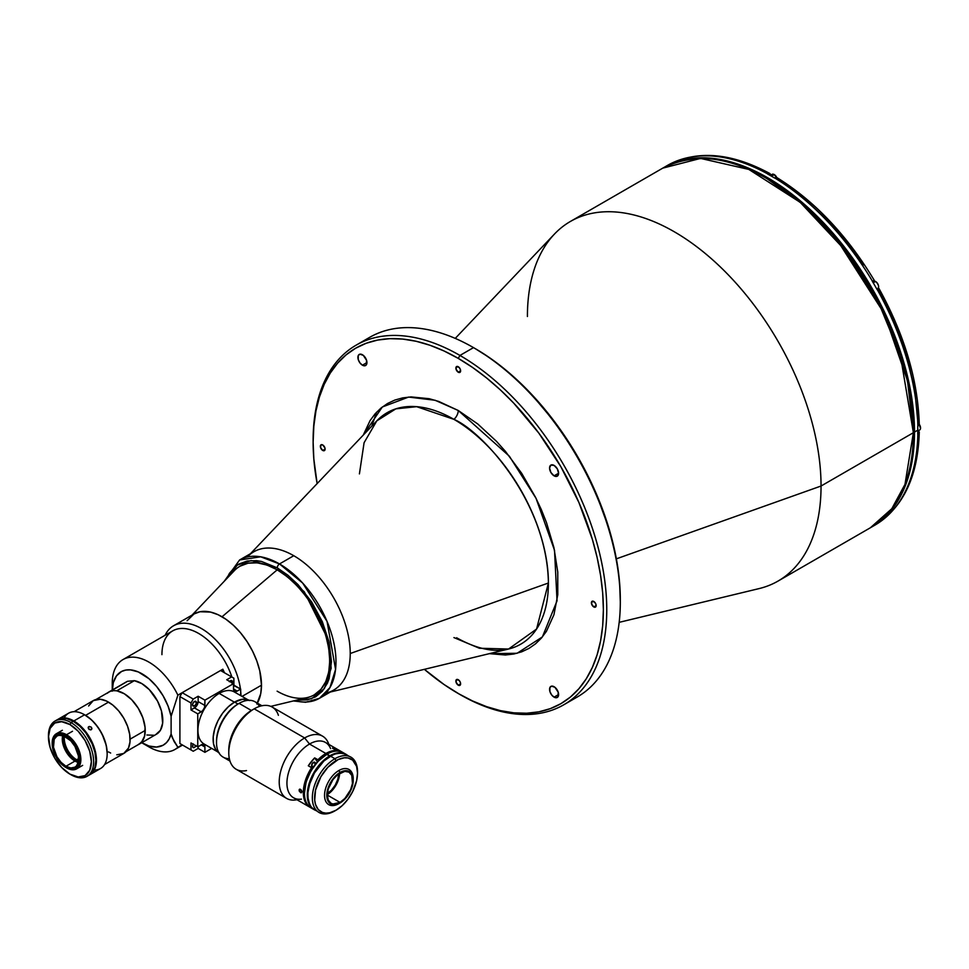 <?xml version="1.0" encoding="UTF-8"?>
<svg xmlns="http://www.w3.org/2000/svg" width="969" height="969" viewBox="0 0 969 969"><rect width="100%" height="100%" fill="white"/><g stroke="black" fill="none" stroke-linecap="round" stroke-linejoin="round"><path stroke-width="1.45" d="M376.59 412.176L371.781 426.142M554.086 475.84L558.604 473.235L557.272 476.154A6.383 3.694 60 0 1 554.086 475.84L550.889 472.472L549.568 468.015L550.889 465.096L554.086 465.411A6.383 3.694 60 0 1 558.253 471.043A6.383 3.694 60 0 1 557.272 476.154L554.086 475.84A6.383 3.694 60 0 1 549.908 470.207A6.383 3.694 60 0 1 550.889 465.096A6.383 3.694 60 0 1 554.086 465.411L557.272 468.778L558.604 473.235L554.086 475.84M554.086 697.147L558.604 694.543L554.086 697.147A6.383 3.694 60 0 1 549.908 691.515A6.383 3.694 60 0 1 550.889 686.403A6.383 3.694 60 0 1 554.086 686.718A6.383 3.694 60 0 1 558.253 692.338A6.383 3.694 60 0 1 557.272 697.462A6.383 3.694 60 0 1 554.086 697.147L551.567 694.821L549.908 691.515L549.908 687.53L551.567 686.149L554.958 687.324L558.253 692.338L557.841 697.002L555.806 697.753L554.086 697.147M362.43 365.192L366.948 362.576L362.43 365.192A6.383 3.694 60 0 1 358.251 359.56A6.383 3.694 60 0 1 359.233 354.436A6.383 3.694 60 0 1 362.43 354.751A6.383 3.694 60 0 1 366.597 360.383A6.383 3.694 60 0 1 365.616 365.507A6.383 3.694 60 0 1 362.43 365.192L359.911 362.866L358.251 359.56L358.251 355.562L359.911 354.182L363.302 355.369L366.597 360.383L366.185 365.034L364.938 365.761L362.43 365.192M322.738 450.452L325.099 449.083L322.738 450.452A3.355 1.938 60 0 1 320.545 447.496A3.355 1.938 60 0 1 321.054 444.807A3.355 1.938 60 0 1 322.738 444.965A3.355 1.938 60 0 1 324.93 447.932A3.355 1.938 60 0 1 324.409 450.609A3.355 1.938 60 0 1 322.738 450.452L320.545 447.496L321.054 444.807L322.738 444.965L324.93 447.932L324.93 450.028L322.738 450.452M458.252 372.205L460.626 370.836L458.252 372.205A3.355 1.938 60 0 1 456.06 369.25A3.355 1.938 60 0 1 456.581 366.561A3.355 1.938 60 0 1 458.252 366.73A3.355 1.938 60 0 1 460.445 369.686A3.355 1.938 60 0 1 459.936 372.375A3.355 1.938 60 0 1 458.252 372.205L456.06 369.25L456.581 366.561L459.161 367.457L460.445 369.686L459.936 372.375L458.252 372.205M458.252 685.18L460.626 683.811L458.252 685.18A3.355 1.938 60 0 1 456.06 682.224A3.355 1.938 60 0 1 456.581 679.535A3.355 1.938 60 0 1 458.252 679.705A3.355 1.938 60 0 1 460.445 682.66A3.355 1.938 60 0 1 459.936 685.337A3.355 1.938 60 0 1 458.252 685.18L456.06 682.224L456.581 679.535L459.161 680.432L460.445 682.66L460.445 684.756L458.252 685.18M593.779 606.933L596.141 605.564L593.779 606.933A3.355 1.938 60 0 1 591.587 603.978A3.355 1.938 60 0 1 592.095 601.289A3.355 1.938 60 0 1 593.779 601.458A3.355 1.938 60 0 1 595.971 604.414A3.355 1.938 60 0 1 595.451 607.103A3.355 1.938 60 0 1 593.779 606.933L591.587 603.978L592.095 601.289L594.687 602.185L595.971 604.414L595.971 606.509L593.779 606.933M363.133 341.633A207.632 119.877 60 0 1 473.502 347.617L459.948 355.441L458.252 358.385L444.032 350.972L429.945 345.255L416.125 341.27L402.716 339.077L389.841 338.666L377.631 340.071L366.185 343.268L355.635 348.222L346.078 354.884L337.587 363.193L330.272 373.065L324.179 384.414L319.382 397.133L315.918 411.086L313.835 426.142L313.132 442.167L313.835 458.991L317.142 483.592A205.234 118.497 60 0 1 313.132 442.167A205.234 118.497 60 0 1 458.252 358.385L459.948 355.441A207.632 119.877 60 0 1 595.584 538.413A207.632 119.877 60 0 1 563.764 704.79A207.632 119.877 60 0 1 459.948 694.507L458.252 693.525A205.234 118.497 60 0 1 424.374 669.337L444.032 684.502L459.948 694.507A207.632 119.877 60 0 1 459.948 694.494L459.948 694.494A207.632 119.877 -120 0 0 459.948 694.507A207.632 119.877 -120 0 0 606.764 609.731A207.632 119.877 -120 0 0 459.948 355.441A207.632 119.877 -120 0 0 313.132 440.217A207.632 119.877 -120 0 0 313.132 441.198A207.632 119.877 60 0 1 356.132 345.158A207.632 119.877 60 0 1 459.948 355.441L473.502 347.617A207.632 119.877 -120 0 0 369.686 337.333L356.132 345.158M563.764 704.79L577.318 696.965A207.632 119.877 -120 0 0 609.138 530.588A207.632 119.877 -120 0 0 473.502 347.617L475.198 348.598A205.234 118.497 -120 0 0 474.35 348.113L473.502 347.629A207.632 119.877 60 0 1 473.502 347.629A207.632 119.877 60 0 1 620.317 601.906A207.632 119.877 60 0 1 570.317 700.49M453.916 637.578L479.389 648.249L508.568 649.024L536.572 629.051L548.406 583.011C547.122 501.506 481.557 430.914 453.916 419.347A7.982 4.615 120 0 0 458.252 410.493L509.355 456.205L536.051 498.345L554.522 550.319L557.042 600.853L542.398 636.912L517.095 653.276L489.406 653.651L505.394 654.996L513.8 654.027L521.685 651.822L528.953 648.418L535.542 643.828L541.392 638.099L546.443 631.291L553.941 614.709L557.769 594.724L557.769 572.085L553.941 547.679L546.443 522.436L541.392 509.803L535.542 497.327L521.685 473.32L505.394 451.336L496.516 441.367L477.765 423.974L458.252 410.493A7.982 4.615 -60 0 1 453.916 419.347A133.637 77.157 -120 0 0 376.82 420.849L364.09 442.712L359.414 473.902M456.605 637.759C476.469 648.855 493.79 652.609 508.568 649.024A133.637 77.157 -120 0 0 548.406 583.011L350.233 653.518A79.858 46.1 60 0 1 326.42 692.968M619.179 622.34L759.139 588.583A207.632 119.877 -120 0 0 821.046 486.026L616.369 558.834L821.046 486.026A207.632 119.877 60 0 1 778.046 581.073L870.38 527.766A207.632 119.877 -120 0 0 913.379 432.707L821.046 486.026L913.379 432.707L904.985 484.379L891.819 508.701L870.38 527.766C898.82 510.263 913.307 478.359 913.852 432.065A1.599 0.921 180 0 1 913.379 432.707A1.599 0.921 0 0 0 913.852 432.065C914.857 358.639 868.818 262.005 806.935 207.463C752.453 160.527 704.39 147.421 662.748 168.146L700.563 158.419L748.819 169.418L800.212 202.351L845.767 250.947L879.549 304.932L900.431 355.647L913.379 432.707A207.632 119.877 -120 0 0 822.754 223.766A207.632 119.877 -120 0 0 662.748 168.146L570.414 221.453A207.632 119.877 60 0 1 730.408 277.073A207.632 119.877 60 0 1 821.046 486.026A207.632 119.877 -120 0 0 718.78 265.445A207.632 119.877 -120 0 0 554.462 234.062L455.236 338.399M767.133 178.756L803.083 204.544L835.896 238.035L884.103 313.362L907.529 380.829L913.379 431.411A1.599 0.921 180 0 1 913.852 432.065M527.415 316.5A207.632 119.877 60 0 1 570.414 221.453M247.701 556.618A79.858 46.1 60 0 1 310.904 568.682A79.858 46.1 60 0 1 350.233 653.518L548.406 583.011A133.637 77.157 -120 0 0 453.916 419.347L416.67 406.677L395.873 408.845L376.82 420.849L250.462 553.711M363.242 435.129L382.319 406.992L408.591 397.072L435.105 400.258L458.252 410.493L438.751 401.445L429.231 398.707L411.122 396.915L402.704 397.884L394.819 400.076L387.552 403.492L380.962 408.082L375.112 413.811L370.073 420.607L363.242 435.129M620.317 599.956A205.234 118.497 -120 0 0 475.198 348.598L489.418 357.622L503.505 368.159L517.325 380.139L530.733 393.414L555.818 423.392L577.815 456.92L595.862 492.736L609.271 529.449L614.067 547.703L617.532 565.654L619.615 583.132L620.317 601.906M458.252 358.385A205.234 118.497 60 0 1 603.372 609.731A205.234 118.497 60 0 1 458.252 693.525L472.484 700.926L486.571 706.643L500.379 710.628L513.788 712.833L526.664 713.232L538.873 711.827L550.319 708.642L560.869 703.688L570.438 697.026L578.917 688.717L586.233 678.833L592.325 667.484L597.122 654.778L600.586 640.812L602.682 625.756L603.372 609.731L602.682 592.907L600.586 575.441L597.122 557.49L592.325 539.236L578.917 502.523L560.869 466.707L538.873 433.167L513.788 403.201L500.379 389.913L486.571 377.946L472.484 367.396L458.252 358.385M917.861 433.991L917.74 434.064A207.632 119.877 -120 0 0 917.788 430.175L914.506 432.065A207.632 119.877 60 0 1 871.506 527.112A207.632 119.877 60 0 1 870.937 527.427L881.184 520.365L889.76 511.959L897.173 501.966L903.338 490.484L908.183 477.62L911.684 463.509L913.803 448.272L914.506 432.065L913.803 415.035L911.684 397.363L908.183 379.194L903.338 360.734L889.76 323.585L871.506 287.357L849.256 253.43L823.88 223.112L810.314 209.679L796.336 197.567L782.08 186.896L767.69 177.775L753.301 170.278L739.056 164.488L725.078 160.466L711.512 158.238L698.492 157.826L686.125 159.255L674.557 162.477L663.317 167.819A207.632 119.877 60 0 1 663.886 167.492A207.632 119.877 60 0 1 823.88 223.112A207.632 119.877 60 0 1 914.506 432.065L917.788 430.175A207.632 119.877 60 0 1 917.74 434.064L917.861 433.991A207.632 119.877 60 0 1 877.26 523.72A207.632 119.877 -120 0 0 917.861 433.991L918.891 433.095L917.861 433.991M871.506 527.112L874.777 525.222A207.632 119.877 -120 0 0 877.151 523.781L877.49 523.575M777.283 177.933L774.352 177.884A207.632 119.877 -120 0 0 767.581 173.972L769.568 173.475L771.021 175.135L768.986 173.451L770.089 173.669M863.476 264.912L841.334 235.467L829.355 222.071L804.113 198.463L777.792 179.047M874.22 280.259C846.906 235.067 814.457 200.849 776.896 177.593L774.473 177.811A207.632 119.877 60 0 1 872.475 281.276L874.171 280.295M774.352 177.884L774.473 177.811A207.632 119.877 -120 0 1 872.475 281.276L872.354 281.337A207.632 119.877 60 0 1 877.151 289.634A207.632 119.877 -120 0 0 872.354 281.337L873.335 280.78A4.797 2.762 -120 0 0 872.572 281.676L873.335 280.78M878.604 286.776A4.227 2.447 -120 0 0 875.613 281.531L875.504 281.47A4.397 2.532 -120 0 1 878.374 285.334A4.397 2.532 -120 0 1 877.696 288.859L876.957 289.283A4.797 2.762 -120 0 0 878.12 289.077M878.919 288.617L877.26 289.574A207.632 119.877 60 0 1 917.861 426.166L919.266 424.216L917.861 422.254L914.797 390.18L906.984 356.507L894.653 322.398L878.253 288.992M878.956 288.592L877.26 289.574A207.632 119.877 -120 0 1 917.861 426.166L919.169 424.761L918.891 423.15M917.74 426.239L917.74 426.239A207.632 119.877 60 0 1 917.788 430.175A207.632 119.877 -120 0 0 917.74 426.239M918.455 430.502L918.891 433.095M917.861 430.079L919.266 432.041C918.067 475.173 904.101 505.709 877.369 523.66M873.13 526.143A207.632 119.877 60 0 0 877.151 523.781L877.878 523.26M665.533 166.559A207.632 119.877 60 0 1 669.579 164.258A207.632 119.877 -120 0 0 667.156 165.602L663.886 167.492M767.581 173.972L767.69 173.899A207.632 119.877 -120 0 0 669.688 164.197L669.579 164.258M669.93 164.076L669.688 164.197A207.632 119.877 60 0 1 767.69 173.899L768.986 173.451M920.489 428.492L919.218 424.216M917.776 431.072L919.642 429.994A4.397 2.532 -120 0 0 919.254 424.325M873.033 281.458A4.397 2.532 60 0 1 875.504 281.47L873.214 282.791L875.504 281.47A4.397 2.532 60 0 1 878.289 285.068A4.397 2.532 60 0 1 877.975 288.653A4.397 2.532 60 0 1 876.824 289.065M877.696 288.859C879.343 286.606 878.641 284.147 875.576 281.458L875.504 281.47A4.397 2.532 -120 0 0 873.311 281.252L872.56 281.676M873.311 281.252L876.194 281.943M878.604 286.715L878.556 286.012M878.374 285.261L876.763 282.463M776.847 177.618L773.771 174.372M776.763 177.521A4.397 2.532 -120 0 0 774.243 174.577L771.481 176.176L774.243 174.577A4.397 2.532 -120 0 0 772.051 174.359L770.185 175.437M270.811 706.377L307.488 697.535A74.262 42.878 -120 0 0 327.159 641.018A74.262 42.878 -120 0 0 277.122 569.893L222.046 616.781L277.122 569.893A74.262 42.878 60 0 1 325.632 635.337A74.262 42.878 60 0 1 314.259 694.846A74.262 42.878 60 0 1 277.122 691.163M314.259 694.846L320.921 689.347L325.766 681.667L328.757 672.014L329.775 660.773L328.757 648.358L325.766 635.252L320.921 621.977L314.392 609.016L306.434 596.88L297.35 586.027L287.502 576.894L277.255 569.808L267.008 565.06L257.16 562.819L248.076 563.183L240.118 566.138M239.985 566.211A74.262 42.878 60 0 1 277.122 569.893A74.262 42.878 -120 0 0 234.28 570.717L192.104 615.061M142.177 742.993L148.947 746.905A51.902 29.966 -120 0 0 177.884 747.305L173.96 741.285L171.113 733.981A42.321 24.431 60 0 1 142.177 742.993A42.321 24.431 60 0 1 141.716 742.726M145.386 744.652A51.902 29.966 60 0 0 174.904 749.485A51.902 29.966 60 0 0 177.884 747.305L182.16 744.834L179.907 743.538L190.99 749.933L190.99 742.969L197.761 746.881L190.99 742.969L190.99 749.933L193.243 751.241L182.16 744.846L177.884 747.305L172.349 737.821L171.113 733.981L171.113 716.309L177.884 695.161A51.902 29.966 -120 0 0 137.004 657.551A51.902 29.966 -120 0 0 112.247 683.339L112.247 690.025L112.247 683.339A51.902 29.966 60 0 1 123.002 659.574A51.902 29.966 60 0 1 177.884 695.161L222.822 669.216A51.902 29.966 60 0 1 224.445 672.752M234.086 685.277A51.902 29.966 -120 0 0 233.904 684.417A51.902 29.966 60 0 1 234.086 685.277M161.932 654.644A51.902 29.966 60 0 1 190.663 629.862A51.902 29.966 60 0 1 231.882 677.04A51.902 29.966 -120 0 0 172.688 630.88L123.002 659.574M240.978 695.778A55.899 32.28 -120 0 0 240.675 691.079A55.899 32.28 60 0 1 240.978 695.778M240.421 688.935A55.899 32.28 -120 0 0 206.082 631.546A55.899 32.28 -120 0 0 165.142 635.24A55.899 32.28 60 0 1 173.512 625.792A55.899 32.28 60 0 1 213.422 637.602A55.899 32.28 60 0 1 240.421 688.935M256.821 704.015L260.734 693.659L261.485 685.192L242.056 696.408L261.485 685.192A55.899 32.28 -120 0 0 237.09 628.942A55.899 32.28 -120 0 0 194.018 613.958L187.102 620.729M138.979 744.301A30.184 17.43 60 0 1 137.84 744.87L141.547 742.206L144.623 735.968L145.084 727.465L142.843 717.775L138.204 708.145L131.748 699.788L124.298 693.756L116.789 690.812A30.184 17.43 60 0 1 141.946 715.449A30.184 17.43 60 0 1 138.979 744.301L156.542 734.163A30.184 17.43 -120 0 0 159.51 705.311A30.184 17.43 -120 0 0 134.352 680.674L116.789 690.812L134.352 680.674L127.569 681.28L110.284 691.394L125.909 682.152M257.354 703.119A55.899 32.28 -120 0 0 261.485 685.192L259.789 670.96L256.821 660.979L252.521 651.059L247.034 641.575L240.591 632.878L233.432 625.32L225.838 619.191L218.086 614.709L210.491 612.069L200.002 611.742L194.018 613.958L173.512 625.792M112.259 690.013A42.321 24.431 60 0 1 138.809 672.159A42.321 24.431 60 0 1 171.113 716.309L177.884 695.161L222.822 669.216L222.822 671.82M112.247 691.163L113.337 682.564L116.51 675.841L121.561 671.481L125.776 670.063L130.536 669.882L138.313 671.941L149.032 678.76L156.566 686.44L163.046 695.718L168.012 705.929L171.113 716.309L171.113 733.981L169.272 738.753L166.547 742.557L163.046 745.258L156.566 747.051L149.032 746.033L141.002 742.29M155.767 734.563L160.406 730.299L162.647 723.189L161.448 710.919L157.547 701.132L149.311 689.637L141.849 683.617L134.352 680.674L127.569 681.28A30.184 17.43 -120 0 0 126.358 681.885L108.794 692.023A30.184 17.43 60 0 1 110.006 691.418L106.856 693.465M146.888 734.999L153.78 735.253M107.741 692.726A30.184 17.43 60 0 1 108.794 692.023M116.789 754.803L123.778 753.446A30.499 17.612 -120 0 0 128.465 729.003A30.499 17.612 -120 0 0 108.528 702.125L85.599 715.364L108.528 702.125A30.499 17.612 -120 0 0 93.278 700.611L88.603 705.989M104.579 764.529L123.778 753.446L128.465 748.068L130.003 741.866L129.689 734.381L127.557 726.265L123.778 718.223L118.703 710.931L112.743 705.032L106.42 701.023L100.279 699.255L93.278 700.611L74.068 711.694M108.528 751.932L110.648 753.034M78.659 761.913L76.115 760.738L78.659 758.618L76.684 759.757A17.563 10.138 60 0 1 64.402 736.149A17.563 10.138 -120 0 0 76.684 759.757L76.115 760.738A18.363 10.598 60 0 1 63.336 735.737M78.38 761.816A18.363 10.598 60 0 1 76.115 760.738L71.149 756.728L66.934 751.048L64.124 744.555L63.385 735.459M76.684 759.757A17.563 10.138 -120 0 0 78.562 760.677A17.563 10.138 60 0 1 76.684 759.757M78.235 762.446A17.963 10.368 60 0 1 74.988 761.065A17.963 10.368 -120 0 0 78.235 762.446M65.953 736.937A17.963 10.368 60 0 1 77.69 752.768A17.963 10.368 60 0 1 74.94 767.169A17.963 10.368 60 0 1 65.953 766.285L74.988 761.065L65.953 766.285L70.822 767.969L74.94 767.169L76.515 765.861L78.416 761.67L78.416 755.941L74.94 746.421L70.822 740.861L63.482 735.786L58.891 735.338L56.965 736.052L54.216 739.214L53.489 747.281L56.965 756.801L61.095 762.361L65.953 766.285A17.963 10.368 60 0 1 54.216 750.442A17.963 10.368 60 0 1 56.965 736.052A17.963 10.368 60 0 1 65.953 736.937M66.522 767.848L65.953 767.521A19.489 11.253 60 0 1 52.181 743.659A19.489 11.253 60 0 1 65.953 735.701L66.522 734.72A20.288 11.713 -120 0 0 52.181 743.005A20.288 11.713 -120 0 0 52.181 743.332A20.288 11.713 60 0 1 56.384 733.715A20.288 11.713 60 0 1 66.522 734.72L72.505 731.268L66.522 734.72A20.288 11.713 60 0 1 79.773 752.598A20.288 11.713 60 0 1 76.66 768.853A20.288 11.713 60 0 1 66.522 767.848L66.522 767.848A20.288 11.713 -120 0 0 80.863 759.563A20.288 11.713 -120 0 0 66.522 734.72L65.953 735.701A19.489 11.253 60 0 1 79.737 759.563A19.489 11.253 60 0 1 65.953 767.521L58.297 760.423L53.222 750.345L52.181 743.659L53.222 738.172L56.214 734.732L58.297 733.957L63.264 734.454L71.221 739.953L75.703 745.985L79.47 756.304L79.47 762.518L78.683 765.05L75.703 768.478L71.221 769.35L65.953 767.521M62.706 735.556A17.963 10.368 -120 0 0 74.988 761.065L74.988 761.065A17.963 10.368 60 0 1 62.282 739.056A17.963 10.368 60 0 1 62.706 735.556M62.282 738.741A18.762 10.841 -120 0 0 75.267 761.222M64.184 717.896A31.941 18.447 60 0 1 84.594 714.771A31.941 18.447 -120 0 0 68.617 713.184L57.886 719.386A31.941 18.447 60 0 1 73.862 720.96L84.594 714.771A31.941 18.447 60 0 1 107.171 753.894A31.941 18.447 60 0 1 94.272 770.004M57.886 719.386L57.607 719.543A31.941 18.447 60 0 1 57.886 719.386L65.214 717.956L73.862 720.96L82.498 727.937L89.826 737.821L94.732 749.11L96.452 760.084L94.732 769.071L92.636 772.378L89.548 774.861A31.941 18.447 60 0 0 89.826 774.703A31.941 18.447 60 0 0 94.732 749.11A31.941 18.447 60 0 0 73.862 720.96L84.594 714.771L91.546 719.882L97.385 726.447L102.181 734.223L106.227 745.306L107.171 753.24A31.141 17.987 -120 0 0 85.151 715.098M91.655 729.294L89.172 729.512L88.324 727.113L89.402 726.484L91.425 727.356L91.861 728.688L90.577 729.923L88.385 728.676L88.76 726.689L88.155 727.562L89.402 726.484L91.159 727.077L91.861 728.349L91.207 729.73M107.171 753.567A31.141 17.987 -120 0 0 107.171 753.24L107.171 753.894M89.826 774.703L100.558 768.514A31.941 18.447 -120 0 0 105.451 742.92A31.941 18.447 -120 0 0 84.594 714.771M87.622 775.806L92.079 772.705L94.914 767.424L95.883 760.411L94.914 752.283L92.079 743.72L85.841 732.927L79.858 726.193L73.293 721.287A31.941 18.447 -120 0 0 57.328 719.713L55.063 721.009A31.941 18.447 60 0 1 71.04 722.595L73.293 721.287L66.74 718.623L60.744 718.441L57.328 719.713M48.462 736.295A31.941 18.447 60 0 1 55.063 721.009M88.094 775.612A31.941 18.447 -120 0 0 89.269 775.03A31.941 18.447 -120 0 0 94.163 749.437A31.941 18.447 -120 0 0 73.293 721.287L71.04 722.595A31.941 18.447 60 0 1 91.91 750.745A31.941 18.447 60 0 1 87.004 776.339A31.941 18.447 60 0 1 71.04 774.752A31.941 18.447 -120 0 0 93.63 761.719A31.941 18.447 -120 0 0 71.04 722.595L69.913 724.546A30.342 17.515 60 0 1 91.365 761.719A30.342 17.515 60 0 1 69.913 774.11L71.04 774.752L69.913 774.11A30.342 17.515 60 0 1 69.901 774.11A30.342 17.515 60 0 1 48.45 736.937A30.342 17.515 60 0 1 69.913 724.546L71.04 722.595A31.941 18.447 -120 0 0 48.45 735.641L50.085 747.365L54.736 758.085L61.701 767.472L69.913 774.11L78.114 776.956L85.078 775.612L89.729 770.258L91.365 761.719L89.729 751.29L85.078 740.57L78.114 731.171L69.913 724.546L61.701 721.699L54.736 723.044L50.085 728.397L48.45 736.937M229.338 681.728L230.404 680.735L232.33 681.837A2.713 1.563 -60 0 1 232.16 682.866M196.392 702.586A2.713 1.563 -60 0 1 195.205 705.323A2.713 1.563 -60 0 1 193.122 706.05A2.713 1.563 -60 0 1 192.552 704.802A2.713 1.563 -60 0 1 193.739 702.077A2.713 1.563 -60 0 1 195.835 701.35A2.713 1.563 -60 0 1 196.392 702.586L194.478 701.483L196.392 702.586L196.247 703.518L194.854 705.662L192.879 705.856L192.698 703.869L194.103 701.738L195.544 701.241L196.392 702.586M195.92 745.815A2.713 1.563 -60 0 1 193.122 747.547A2.713 1.563 -60 0 1 192.552 746.3A2.713 1.563 -60 0 1 193.206 744.253M220.557 670.512L233.904 678.215L233.904 685.18L240.675 689.092L237.187 691.103L233.517 688.983L237.187 691.103A5.196 2.992 -60 0 1 234.595 691.357A5.196 2.992 -60 0 1 233.517 688.983L233.517 683.654L233.59 689.771L234.595 691.357L236.472 691.43L240.675 689.092L233.517 685.398L233.904 678.215L220.557 670.512L182.16 692.678L193.243 699.073L182.16 692.678L179.907 696.59L190.99 702.985L190.99 709.95L195.883 706.801L198.148 701.58L198.148 696.251L193.243 699.073L190.99 702.985L179.907 696.59L179.907 743.538L193.243 751.241L198.148 748.407L198.148 746.663L198.148 748.407L204.919 752.319L198.148 748.407L193.243 751.241L182.16 744.846M196.065 745.5L194.478 747.414L193.122 747.547L192.589 745.851L193.412 743.962M197.761 746.881L201.249 744.87A5.196 2.992 -60 0 1 203.841 744.616A5.196 2.992 -60 0 1 204.919 746.99L201.249 744.87L204.919 746.99L204.919 752.319L211.702 748.407L204.919 752.319L204.847 746.203L203.841 744.616L201.964 744.531L197.761 746.881L197.761 713.862L201.249 711.852L194.478 707.939A5.196 2.992 120 0 0 198.148 701.58L204.919 705.493A5.196 2.992 -60 0 1 201.249 711.852L194.478 707.939L190.99 709.95L197.761 713.862L197.761 746.881M190.99 702.985L190.99 709.95L197.761 713.862L202.654 710.713L204.641 707.273L204.919 700.163L198.148 696.251L193.243 699.073L190.99 702.985M233.517 683.654L226.734 679.741L233.517 683.654L204.919 700.163L198.148 696.251L198.148 701.58L204.919 705.493L204.919 700.163L233.517 683.654M231.639 676.907L226.734 679.741L231.639 676.907M240.675 689.092L240.675 695.609L240.675 689.092M229.617 681.401A2.713 1.563 -60 0 1 231.773 680.601A2.713 1.563 -60 0 1 232.33 681.837L230.404 680.735L232.185 681.074L232.003 683.266M327.316 794.592A17.963 10.368 120 0 0 339.622 773.298M340.022 802.393L327.316 795.064L328.285 800.115L331.035 803.289L332.961 804.004L340.022 802.393L344.879 798.468L350.584 789.771L352.474 783.388L351.759 775.333L348.997 772.16A17.963 10.368 -60 0 1 351.759 786.562A17.963 10.368 -60 0 1 340.022 802.393A17.963 10.368 -60 0 1 331.035 803.289A17.963 10.368 -60 0 1 328.285 788.887A17.963 10.368 -60 0 1 340.022 773.056A17.963 10.368 -60 0 1 348.997 772.16L344.879 771.36L337.539 774.764L332.961 779.597L328.285 788.887L327.316 795.064L340.022 802.393M353.237 780.093L352.231 786.513L349.361 793.114L345.073 798.904L340.022 802.986L334.959 804.742L330.671 803.907L327.813 800.612L326.807 795.355L327.813 788.936L330.671 782.334L334.959 776.544L340.022 772.463L345.073 770.706L349.361 771.542L352.231 774.837L353.237 778.797A20.288 11.713 120 0 0 338.884 770.512L340.022 772.463A18.69 10.792 -60 0 1 353.237 780.093A18.69 10.792 -60 0 1 340.022 802.986L338.884 803.64L340.022 802.986A18.69 10.792 -60 0 1 326.807 795.355A18.69 10.792 -60 0 1 340.022 772.463L338.884 770.512A20.288 11.713 120 0 0 324.542 795.355A20.288 11.713 120 0 0 338.884 803.64A20.288 11.713 -60 0 1 328.745 804.633A20.288 11.713 -60 0 1 325.632 788.391A20.288 11.713 -60 0 1 338.884 770.512A20.288 11.713 -60 0 1 349.034 769.507A20.288 11.713 -60 0 1 353.225 779.464M341.875 751.908A31.941 18.447 -60 0 1 342.432 752.259A31.941 18.447 120 0 0 325.899 753.494L326.468 754.476L325.899 753.494A31.941 18.447 -60 0 1 341.875 751.908L325.499 742.46A31.941 18.447 120 0 0 309.523 744.035L325.899 753.494A31.941 18.447 120 0 0 317.941 759.769L318.789 760.495A31.141 17.987 -60 0 1 326.468 754.476L329.86 755.772L323.295 760.689L317.311 767.412L311.073 778.204L308.239 786.767L307.27 794.895L308.239 801.908L311.073 807.189L314.162 809.684A31.941 18.447 -60 0 1 313.883 809.515A31.941 18.447 -60 0 1 308.99 783.921A31.941 18.447 -60 0 1 329.86 755.772L327.025 754.148A31.941 18.447 120 0 0 306.168 782.298A31.941 18.447 120 0 0 311.061 807.892A31.941 18.447 120 0 0 312.539 808.594A31.941 18.447 -60 0 1 304.448 793.272A31.941 18.447 -60 0 1 327.025 754.148L326.468 754.476A31.141 17.987 120 0 0 304.448 792.618A31.141 17.987 120 0 0 304.448 792.933A31.141 17.987 -60 0 1 312.43 768.405L311.582 767.678A31.941 18.447 120 0 0 310.504 807.54A31.941 18.447 -60 0 1 309.935 807.238A31.941 18.447 -60 0 1 311.582 767.678L308.299 765.789L314.659 757.879L317.481 761.876M338.762 773.843A16.776 9.678 -60 0 1 327.377 793.575M339.622 772.826L338.653 779.003L335.904 785.35L331.786 790.91L326.916 794.834M326.916 793.853L331.459 790.195L335.298 784.999L337.878 779.076L338.775 773.31M345.824 754.197L346.103 754.366A31.941 18.447 -60 0 0 345.824 754.197L338.496 752.768L329.86 755.772A31.941 18.447 -60 0 1 345.824 754.197L343.002 752.562A31.941 18.447 120 0 0 327.025 754.148L318.038 761.271L310.892 770.912L306.119 781.91L304.448 793.272M327.025 754.148A31.941 18.447 -60 0 1 344.346 753.482M339.574 753.058A31.783 18.35 120 0 0 330.199 756.099L330.199 756.099A31.783 18.35 120 0 0 309.765 804.682M310.371 805.724L308.154 799.837L307.827 792.424L310.371 781.256L314.307 772.874L319.6 765.28L325.814 759.127L334.571 754.064L340.785 753.046M347.883 755.554L346.393 754.524A31.941 18.447 120 0 0 330.417 756.099L334.935 758.715A31.941 18.447 -60 0 1 350.911 757.128A31.941 18.447 -60 0 1 357.513 772.414M357.525 773.056L357.525 771.748A31.941 18.447 120 0 0 334.935 758.715L336.061 760.665A30.342 17.515 -60 0 1 357.525 773.056A30.342 17.515 -60 0 1 336.061 810.217L342.299 805.554L347.992 799.159L352.655 791.588L356.604 780.784L357.525 773.056L356.604 766.394L352.655 760.144L347.992 757.964L344.274 757.806L338.169 759.575L327.849 767.291L320.896 776.678L315.531 790.11L314.707 800.2L315.531 804.488L318.22 809.515L322.459 812.458L325.947 813.136L329.835 812.749L336.061 810.217A30.342 17.515 -60 0 1 314.61 797.826A30.342 17.515 -60 0 1 336.061 760.665L334.935 758.715A31.941 18.447 120 0 0 312.345 797.826A31.941 18.447 120 0 0 334.935 810.871A31.941 18.447 -60 0 1 318.971 812.458A31.941 18.447 -60 0 1 314.065 786.852A31.941 18.447 -60 0 1 334.935 758.715L330.417 756.099A31.941 18.447 120 0 0 309.547 784.248A31.941 18.447 120 0 0 314.453 809.842L316.088 810.617M350.911 757.128L342.965 753.252L336.97 753.434L332.633 754.948L323.864 761.004L314.453 772.959L309.547 784.248L307.936 792.606L307.936 797.717L309.547 804.209L311.643 807.516L318.971 812.458M126.043 751.678L138.942 744.228A30.112 17.381 -120 0 0 145.18 730.456L130.1 739.153L145.18 730.456A30.112 17.381 -120 0 0 132.038 700.151A30.112 17.381 -120 0 0 108.843 692.084L95.943 699.533M277.255 567.858L304.278 591.793L328.854 641.054L331.156 668.271L324.385 688.596L311.497 698.746L296.78 700.115L307.367 699.884L315.591 696.844L322.326 691.248L327.34 683.315L329.133 678.566L331.459 661.742L329.133 642.229L322.326 621.698L311.643 601.919L298.004 584.598L287.829 575.162L277.255 567.858A3.198 1.841 -60 0 1 279.508 563.946A3.198 1.841 120 0 0 277.255 567.858L251.262 560.518L237.344 565.048L226.685 578.711L229.447 573.345L235.346 566.55L238.919 564.055L247.143 561.015L256.506 560.639L261.521 561.463L277.255 567.858M293.316 700.95L305.586 702.283L319.443 698.31L329.957 687.578L335.565 669.385L327.062 621.42L302.691 583.072L279.508 563.946A79.858 46.1 60 0 1 331.677 634.32A79.858 46.1 60 0 1 319.443 698.31A79.858 46.1 60 0 1 294.503 700.66M319.443 698.31L333.699 690.073A79.858 46.1 -120 0 0 345.933 626.083A79.858 46.1 -120 0 0 293.764 555.709L279.508 563.946L293.764 555.709A79.858 46.1 -120 0 0 253.842 551.761L239.585 559.985A79.858 46.1 60 0 1 279.508 563.946L260.685 556.812L239.585 559.985L224.227 581.291M261.921 705.759L255.065 701.798A31.941 18.447 120 0 0 239.089 703.373L251.371 710.471L239.089 703.373A31.941 18.447 -60 0 1 259.462 706.425M216.511 741.83A30.342 17.515 -60 0 1 237.962 704.027L239.089 703.373A31.941 18.447 -60 0 1 239.089 703.373L237.962 704.027L234.583 702.077L237.962 704.027A30.342 17.515 120 0 0 216.511 741.2L216.511 742.496A31.941 18.447 -60 0 1 239.089 703.385A31.941 18.447 120 0 0 218.231 731.522A31.941 18.447 120 0 0 223.124 757.128L229.992 761.089M249.251 700.296A30.342 17.515 120 0 0 234.583 702.077L228.345 706.74L222.652 713.136L217.989 720.706L214.755 728.821L213.228 736.755L213.531 743.841L215.651 749.461L219.406 753.131M249.748 700.575L242.783 699.218L234.583 702.077A30.342 17.515 120 0 0 214.888 728.361A30.342 17.515 120 0 0 218.921 752.828M229.338 758.618A31.941 18.447 -60 0 1 216.511 742.496M335.274 748.843L336.219 749.594L334.862 749.473L332.512 748.116L335.274 748.843M335.577 749.001L336.146 749.643L335.201 749.558L332.5 748.213L335.577 749.001M313.52 766.806A2.713 1.563 -60 0 1 313.447 766.842L311.533 765.74L313.447 766.842A2.713 1.563 -60 0 1 312.091 766.976A2.713 1.563 -60 0 1 311.679 764.807A2.713 1.563 -60 0 1 313.447 762.409A2.713 1.563 -60 0 1 314.804 762.276A2.713 1.563 -60 0 1 315.191 764.577M299.99 789.141L301.904 791.806L300.535 792.594L299.191 790.849L299.518 789.238L300.814 789.517L301.807 791.116L301.516 792.703L300.535 792.594L301.904 791.794L301.068 792.775L299.324 791.201L299.191 789.602L299.99 789.141M328.903 744.422L328.37 743.126A35.938 20.749 120 0 0 304.641 737.954L309.523 744.035A31.941 18.447 -60 0 1 330.623 748.637M322.604 736.174L272.156 707.055A35.938 20.749 120 0 0 254.193 708.836L304.641 737.954A35.938 20.749 -60 0 1 322.604 736.174A35.938 20.749 -60 0 1 328.842 744.386M246.501 770.573A35.938 20.749 -60 0 1 228.781 752.84A35.938 20.749 -60 0 1 254.193 708.836A35.938 20.749 -60 0 1 278.406 715.316M228.781 750.236L230.537 738.984L235.564 727.416L243.074 717.29L251.928 710.132A32.74 18.908 120 0 0 228.781 750.236L228.781 752.84M254.193 708.836L251.928 710.132L254.193 708.836A35.938 20.749 120 0 0 230.707 740.498A35.938 20.749 120 0 0 236.218 769.289L286.667 798.42A35.938 20.749 -60 0 1 281.155 769.628A35.938 20.749 -60 0 1 304.641 737.954L254.193 708.836M296.902 799.716A35.938 20.749 -60 0 1 286.667 798.42M301.468 799.134A31.941 18.447 -60 0 1 287.308 778.216A31.941 18.447 -60 0 1 309.523 744.035L304.641 737.954A35.938 20.749 120 0 0 279.641 776.399A35.938 20.749 120 0 0 295.569 799.946L296.962 799.752M315.046 764.941L314.804 762.276L312.381 763.402L311.679 766.503L313.823 766.588M308.299 765.789A31.941 18.447 -60 0 1 314.659 757.879L317.941 759.769A31.941 18.447 -60 0 1 325.899 753.494L309.523 744.035A31.941 18.447 120 0 0 288.653 772.184A31.941 18.447 120 0 0 293.559 797.778L309.935 807.238M247.725 699.679L234.268 691.914A30.112 17.381 120 0 0 219.212 693.404L234.413 702.174L219.212 693.404A30.112 17.381 120 0 0 199.553 719.931A30.112 17.381 120 0 0 204.168 744.059L217.625 751.823M313.132 440.217L313.132 442.167M508.568 649.024L330.32 692.023M473.502 347.629L475.198 348.598M879.016 288.556C904.489 334.814 917.909 380.018 919.254 424.18M669.809 164.136C698.71 149.965 732.128 153.138 770.064 173.645M174.904 749.485L182.547 745.064M52.181 743.005L52.181 743.659M62.367 730.263L56.384 733.715M82.644 765.389L76.66 768.853M71.04 774.752L69.901 774.11M89.269 775.03L87.004 776.339M313.883 809.515L311.061 807.892M338.884 803.64L340.022 802.986M334.935 810.871L336.061 810.217M239.089 703.385L237.962 704.027"/></g></svg>
